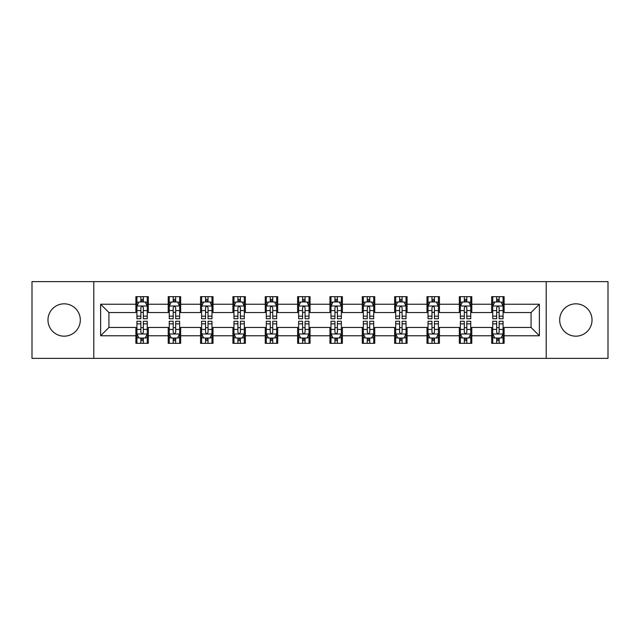 <?xml version="1.0" encoding="UTF-8"?>
<svg xmlns="http://www.w3.org/2000/svg" width="640" height="640" viewBox="0 0 640 640"><rect width="100%" height="100%" fill="white"/><g stroke="black" fill="none" stroke-linecap="round" stroke-linejoin="round"><path stroke-width="0.96" d="M575.864 303.824A16.176 16.176 0 0 0 559.688 320A16.176 16.176 0 0 0 575.864 336.176A16.176 16.176 0 0 0 592.032 320A16.176 16.176 0 0 0 575.864 303.824M64.136 303.824A16.176 16.176 0 0 0 47.968 320A16.176 16.176 0 0 0 64.136 336.176A16.176 16.176 0 0 0 80.312 320A16.176 16.176 0 0 0 64.136 303.824M546.208 358.36L608 358.36L608 281.64L546.208 281.64L546.208 358.36L93.792 358.36L93.792 281.64L32 281.64L32 358.36L93.792 358.36M546.208 281.64L93.792 281.64M504.12 304.24L504.12 296.672L491.68 296.672L491.68 304.24L471.776 304.24L471.776 296.672L459.336 296.672L459.336 304.24L439.432 304.24L439.432 296.672L426.992 296.672L426.992 304.24L407.088 304.24L407.088 296.672L394.64 296.672L394.64 304.24L374.736 304.24L374.736 296.672L362.296 296.672L362.296 304.24L342.392 304.24L342.392 296.672L329.952 296.672L329.952 304.24L310.048 304.24L310.048 296.672L297.608 296.672L297.608 304.24L277.704 304.24L277.704 296.672L265.264 296.672L265.264 304.24L245.36 304.24L245.36 296.672L232.912 296.672L232.912 304.24L213.008 304.24L213.008 296.672L200.568 296.672L200.568 304.24L180.664 304.24L180.664 296.672L168.224 296.672L168.224 304.24L148.32 304.24L148.32 296.672L135.88 296.672L135.88 304.24L100.632 304.24L100.632 335.76L108.928 327.464L135.88 327.464L135.88 343.328L148.32 343.328L148.32 327.464L168.224 327.464L168.224 343.328L180.664 343.328L180.664 327.464L200.568 327.464L200.568 343.328L213.008 343.328L213.008 327.464L232.912 327.464L232.912 343.328L245.36 343.328L245.36 327.464L265.264 327.464L265.264 343.328L277.704 343.328L277.704 327.464L297.608 327.464L297.608 343.328L310.048 343.328L310.048 327.464L329.952 327.464L329.952 343.328L342.392 343.328L342.392 327.464L362.296 327.464L362.296 343.328L374.736 343.328L374.736 327.464L394.64 327.464L394.64 343.328L407.088 343.328L407.088 327.464L426.992 327.464L426.992 343.328L439.432 343.328L439.432 327.464L459.336 327.464L459.336 343.328L471.776 343.328L471.776 327.464L491.68 327.464L491.68 343.328L504.12 343.328L504.12 327.464L531.072 327.464L531.072 312.536L504.12 312.536L504.12 304.24L539.368 304.24L539.368 335.76L504.12 335.76M491.68 335.76L471.776 335.76M459.336 335.76L439.432 335.76M426.992 335.76L407.088 335.76M394.64 335.76L374.736 335.76M362.296 335.76L342.392 335.76M329.952 335.76L310.048 335.76M297.608 335.76L277.704 335.76M265.264 335.76L245.36 335.76M232.912 335.76L213.008 335.76M200.568 335.76L180.664 335.76M168.224 335.76L148.32 335.76M135.88 335.76L100.632 335.76M491.68 304.24L491.68 312.536L471.776 312.536L471.776 304.24M459.336 304.24L459.336 312.536L439.432 312.536L439.432 304.24M426.992 304.24L426.992 312.536L407.088 312.536L407.088 304.24M394.64 304.24L394.64 312.536L374.736 312.536L374.736 304.24M362.296 304.24L362.296 312.536L342.392 312.536L342.392 304.24M329.952 304.24L329.952 312.536L310.048 312.536L310.048 304.24M297.608 304.24L297.608 312.536L277.704 312.536L277.704 304.24M265.264 304.24L265.264 312.536L245.36 312.536L245.36 304.24M232.912 304.24L232.912 312.536L213.008 312.536L213.008 304.24M200.568 304.24L200.568 312.536L180.664 312.536L180.664 304.24M168.224 304.24L168.224 312.536L148.32 312.536L148.32 304.24M135.88 304.24L135.88 312.536L108.928 312.536L100.632 304.24M108.928 312.536L108.928 327.464M539.368 335.76L531.072 327.464M531.072 312.536L539.368 304.24M135.88 301.856L136.912 301.856M140.856 301.856L143.344 301.856M147.28 301.856L148.32 301.856M135.88 312.328L136.912 312.328M140.856 312.328L143.344 312.328M147.28 312.328L148.32 312.328M135.88 327.672L136.912 327.672M140.856 327.672L143.344 327.672M147.28 327.672L148.32 327.672M135.88 338.144L136.912 338.144M140.856 338.144L143.344 338.144M147.28 338.144L148.32 338.144M168.224 327.672L169.264 327.672M173.2 327.672L175.688 327.672M179.632 327.672L180.664 327.672M168.224 338.144L169.264 338.144M173.2 338.144L175.688 338.144M179.632 338.144L180.664 338.144M168.224 301.856L169.264 301.856M173.2 301.856L175.688 301.856M179.632 301.856L180.664 301.856M168.224 312.328L169.264 312.328M173.2 312.328L175.688 312.328M179.632 312.328L180.664 312.328M200.568 327.672L201.608 327.672M205.544 327.672L208.032 327.672M211.976 327.672L213.008 327.672M200.568 338.144L201.608 338.144M205.544 338.144L208.032 338.144M211.976 338.144L213.008 338.144M200.568 301.856L201.608 301.856M205.544 301.856L208.032 301.856M211.976 301.856L213.008 301.856M200.568 312.328L201.608 312.328M205.544 312.328L208.032 312.328M211.976 312.328L213.008 312.328M232.912 327.672L233.952 327.672M237.896 327.672L240.384 327.672M244.32 327.672L245.36 327.672M232.912 338.144L233.952 338.144M237.896 338.144L240.384 338.144M244.32 338.144L245.36 338.144M232.912 301.856L233.952 301.856M237.896 301.856L240.384 301.856M244.32 301.856L245.36 301.856M232.912 312.328L233.952 312.328M237.896 312.328L240.384 312.328M244.32 312.328L245.36 312.328M265.264 327.672L266.296 327.672M270.24 327.672L272.728 327.672M276.664 327.672L277.704 327.672M265.264 338.144L266.296 338.144M270.24 338.144L272.728 338.144M276.664 338.144L277.704 338.144M265.264 301.856L266.296 301.856M270.24 301.856L272.728 301.856M276.664 301.856L277.704 301.856M265.264 312.328L266.296 312.328M270.24 312.328L272.728 312.328M276.664 312.328L277.704 312.328M297.608 327.672L298.64 327.672M302.584 327.672L305.072 327.672M309.008 327.672L310.048 327.672M297.608 338.144L298.64 338.144M302.584 338.144L305.072 338.144M309.008 338.144L310.048 338.144M297.608 301.856L298.64 301.856M302.584 301.856L305.072 301.856M309.008 301.856L310.048 301.856M297.608 312.328L298.64 312.328M302.584 312.328L305.072 312.328M309.008 312.328L310.048 312.328M329.952 327.672L330.992 327.672M334.928 327.672L337.416 327.672M341.36 327.672L342.392 327.672M329.952 338.144L330.992 338.144M334.928 338.144L337.416 338.144M341.36 338.144L342.392 338.144M329.952 301.856L330.992 301.856M334.928 301.856L337.416 301.856M341.36 301.856L342.392 301.856M329.952 312.328L330.992 312.328M334.928 312.328L337.416 312.328M341.36 312.328L342.392 312.328M362.296 327.672L363.336 327.672M367.272 327.672L369.76 327.672M373.704 327.672L374.736 327.672M362.296 338.144L363.336 338.144M367.272 338.144L369.76 338.144M373.704 338.144L374.736 338.144M362.296 301.856L363.336 301.856M367.272 301.856L369.76 301.856M373.704 301.856L374.736 301.856M362.296 312.328L363.336 312.328M367.272 312.328L369.76 312.328M373.704 312.328L374.736 312.328M394.64 327.672L395.68 327.672M399.616 327.672L402.104 327.672M406.048 327.672L407.088 327.672M394.64 338.144L395.68 338.144M399.616 338.144L402.104 338.144M406.048 338.144L407.088 338.144M394.64 301.856L395.68 301.856M399.616 301.856L402.104 301.856M406.048 301.856L407.088 301.856M394.64 312.328L395.68 312.328M399.616 312.328L402.104 312.328M406.048 312.328L407.088 312.328M426.992 327.672L428.024 327.672M431.968 327.672L434.456 327.672M438.392 327.672L439.432 327.672M426.992 338.144L428.024 338.144M431.968 338.144L434.456 338.144M438.392 338.144L439.432 338.144M426.992 301.856L428.024 301.856M431.968 301.856L434.456 301.856M438.392 301.856L439.432 301.856M426.992 312.328L428.024 312.328M431.968 312.328L434.456 312.328M438.392 312.328L439.432 312.328M459.336 327.672L460.368 327.672M464.312 327.672L466.8 327.672M470.736 327.672L471.776 327.672M459.336 338.144L460.368 338.144M464.312 338.144L466.8 338.144M470.736 338.144L471.776 338.144M459.336 301.856L460.368 301.856M464.312 301.856L466.8 301.856M470.736 301.856L471.776 301.856M459.336 312.328L460.368 312.328M464.312 312.328L466.8 312.328M470.736 312.328L471.776 312.328M491.68 327.672L492.72 327.672M496.656 327.672L499.144 327.672M503.088 327.672L504.12 327.672M491.68 338.144L492.72 338.144M496.656 338.144L499.144 338.144M503.088 338.144L504.12 338.144M491.68 301.856L492.72 301.856M496.656 301.856L499.144 301.856M503.088 301.856L504.12 301.856M491.68 312.328L492.72 312.328M496.656 312.328L499.144 312.328M503.088 312.328L504.12 312.328M143.344 299.368L140.856 299.368M147.28 316.16L143.344 316.16L143.344 318.752L147.28 318.752L147.28 306.104L145.208 301.96L138.992 301.96L136.912 306.104L136.912 318.752L140.856 318.752L140.856 316.16L136.912 316.16M136.912 306.104L136.912 296.672M147.28 306.104L147.28 296.672M140.856 301.96L140.856 296.672M143.344 296.672L143.344 301.96M143.344 316.16L143.344 307.664C142.512 306.064 141.688 306.064 140.856 307.664L140.856 316.16M140.856 340.632L143.344 340.632M136.912 323.84L140.856 323.84L140.856 321.248L136.912 321.248L136.912 333.896L138.992 338.04L145.208 338.04L147.28 333.896L147.28 321.248L143.344 321.248L143.344 323.84L147.28 323.84M147.28 333.896L147.28 343.328M136.912 333.896L136.912 343.328M143.344 338.04L143.344 343.328M140.856 343.328L140.856 338.04M140.856 323.84L140.856 332.336C141.68 333.936 142.512 333.936 143.344 332.336L143.344 323.84M175.688 299.368L173.2 299.368M179.632 316.16L175.688 316.16L175.688 318.752L179.632 318.752L179.632 306.104L177.552 301.96L171.336 301.96L169.264 306.104L169.264 318.752L173.2 318.752L173.2 316.16L169.264 316.16M169.264 306.104L169.264 296.672M179.632 306.104L179.632 296.672M173.2 301.96L173.2 296.672M175.688 296.672L175.688 301.96M175.688 316.16L175.688 307.664C174.864 306.064 174.032 306.064 173.2 307.664L173.2 316.16M208.032 299.368L205.544 299.368M211.976 316.16L208.032 316.16L208.032 318.752L211.976 318.752L211.976 306.104L209.904 301.96L203.68 301.96L201.608 306.104L201.608 318.752L205.544 318.752L205.544 316.16L201.608 316.16M201.608 306.104L201.608 296.672M211.976 306.104L211.976 296.672M205.544 301.96L205.544 296.672M208.032 296.672L208.032 301.96M208.032 316.16L208.032 307.664C207.208 306.064 206.376 306.064 205.544 307.664L205.544 316.16M173.2 340.632L175.688 340.632M169.264 323.84L173.2 323.84L173.2 321.248L169.264 321.248L169.264 333.896L171.336 338.04L177.552 338.04L179.632 333.896L179.632 321.248L175.688 321.248L175.688 323.84L179.632 323.84M179.632 333.896L179.632 343.328M169.264 333.896L169.264 343.328M175.688 338.04L175.688 343.328M173.2 343.328L173.2 338.04M173.2 323.84L173.2 332.336C174.032 333.936 174.856 333.936 175.688 332.336L175.688 323.84M205.544 340.632L208.032 340.632M201.608 323.84L205.544 323.84L205.544 321.248L201.608 321.248L201.608 333.896L203.68 338.04L209.904 338.04L211.976 333.896L211.976 321.248L208.032 321.248L208.032 323.84L211.976 323.84M211.976 333.896L211.976 343.328M201.608 333.896L201.608 343.328M208.032 338.04L208.032 343.328M205.544 343.328L205.544 338.04M205.544 323.84L205.544 332.336C206.376 333.936 207.208 333.936 208.032 332.336L208.032 323.84M240.384 299.368L237.896 299.368M244.32 316.16L240.384 316.16L240.384 318.752L244.32 318.752L244.32 306.104L242.248 301.96L236.024 301.96L233.952 306.104L233.952 318.752L237.896 318.752L237.896 316.16L233.952 316.16M233.952 306.104L233.952 296.672M244.32 306.104L244.32 296.672M237.896 301.96L237.896 296.672M240.384 296.672L240.384 301.96M240.384 316.16L240.384 307.664C239.552 306.064 238.72 306.064 237.896 307.664L237.896 316.16M272.728 299.368L270.24 299.368M276.664 316.16L272.728 316.16L272.728 318.752L276.664 318.752L276.664 306.104L274.592 301.96L268.368 301.96L266.296 306.104L266.296 318.752L270.24 318.752L270.24 316.16L266.296 316.16M266.296 306.104L266.296 296.672M276.664 306.104L276.664 296.672M270.24 301.96L270.24 296.672M272.728 296.672L272.728 301.96M272.728 316.16L272.728 307.664C271.896 306.064 271.072 306.064 270.24 307.664L270.24 316.16M305.072 299.368L302.584 299.368M309.008 316.16L305.072 316.16L305.072 318.752L309.008 318.752L309.008 306.104L306.936 301.96L300.72 301.96L298.64 306.104L298.64 318.752L302.584 318.752L302.584 316.16L298.64 316.16M298.64 306.104L298.64 296.672M309.008 306.104L309.008 296.672M302.584 301.96L302.584 296.672M305.072 296.672L305.072 301.96M305.072 316.16L305.072 307.664C304.24 306.064 303.416 306.064 302.584 307.664L302.584 316.16M237.896 340.632L240.384 340.632M233.952 323.84L237.896 323.84L237.896 321.248L233.952 321.248L233.952 333.896L236.024 338.04L242.248 338.04L244.32 333.896L244.32 321.248L240.384 321.248L240.384 323.84L244.32 323.84M244.32 333.896L244.32 343.328M233.952 333.896L233.952 343.328M240.384 338.04L240.384 343.328M237.896 343.328L237.896 338.04M237.896 323.84L237.896 332.336C238.72 333.936 239.552 333.936 240.384 332.336L240.384 323.84M270.24 340.632L272.728 340.632M266.296 323.84L270.24 323.84L270.24 321.248L266.296 321.248L266.296 333.896L268.368 338.04L274.592 338.04L276.664 333.896L276.664 321.248L272.728 321.248L272.728 323.84L276.664 323.84M276.664 333.896L276.664 343.328M266.296 333.896L266.296 343.328M272.728 338.04L272.728 343.328M270.24 343.328L270.24 338.04M270.24 323.84L270.24 332.336C271.064 333.936 271.896 333.936 272.728 332.336L272.728 323.84M302.584 340.632L305.072 340.632M298.64 323.84L302.584 323.84L302.584 321.248L298.64 321.248L298.64 333.896L300.72 338.04L306.936 338.04L309.008 333.896L309.008 321.248L305.072 321.248L305.072 323.84L309.008 323.84M309.008 333.896L309.008 343.328M298.64 333.896L298.64 343.328M305.072 338.04L305.072 343.328M302.584 343.328L302.584 338.04M302.584 323.84L302.584 332.336C303.408 333.936 304.24 333.936 305.072 332.336L305.072 323.84M337.416 299.368L334.928 299.368M341.36 316.16L337.416 316.16L337.416 318.752L341.36 318.752L341.36 306.104L339.28 301.96L333.064 301.96L330.992 306.104L330.992 318.752L334.928 318.752L334.928 316.16L330.992 316.16M330.992 306.104L330.992 296.672M341.36 306.104L341.36 296.672M334.928 301.96L334.928 296.672M337.416 296.672L337.416 301.96M337.416 316.16L337.416 307.664C336.592 306.064 335.76 306.064 334.928 307.664L334.928 316.16M334.928 340.632L337.416 340.632M330.992 323.84L334.928 323.84L334.928 321.248L330.992 321.248L330.992 333.896L333.064 338.04L339.28 338.04L341.36 333.896L341.36 321.248L337.416 321.248L337.416 323.84L341.36 323.84M341.36 333.896L341.36 343.328M330.992 333.896L330.992 343.328M337.416 338.04L337.416 343.328M334.928 343.328L334.928 338.04M334.928 323.84L334.928 332.336C335.76 333.936 336.584 333.936 337.416 332.336L337.416 323.84M369.76 299.368L367.272 299.368M373.704 316.16L369.76 316.16L369.76 318.752L373.704 318.752L373.704 306.104L371.632 301.96L365.408 301.96L363.336 306.104L363.336 318.752L367.272 318.752L367.272 316.16L363.336 316.16M363.336 306.104L363.336 296.672M373.704 306.104L373.704 296.672M367.272 301.96L367.272 296.672M369.76 296.672L369.76 301.96M369.76 316.16L369.76 307.664C368.936 306.064 368.104 306.064 367.272 307.664L367.272 316.16M367.272 340.632L369.76 340.632M363.336 323.84L367.272 323.84L367.272 321.248L363.336 321.248L363.336 333.896L365.408 338.04L371.632 338.04L373.704 333.896L373.704 321.248L369.76 321.248L369.76 323.84L373.704 323.84M373.704 333.896L373.704 343.328M363.336 333.896L363.336 343.328M369.76 338.04L369.76 343.328M367.272 343.328L367.272 338.04M367.272 323.84L367.272 332.336C368.104 333.936 368.928 333.936 369.76 332.336L369.76 323.84M402.104 299.368L399.616 299.368M406.048 316.16L402.104 316.16L402.104 318.752L406.048 318.752L406.048 306.104L403.976 301.96L397.752 301.96L395.68 306.104L395.68 318.752L399.616 318.752L399.616 316.16L395.68 316.16M395.68 306.104L395.68 296.672M406.048 306.104L406.048 296.672M399.616 301.96L399.616 296.672M402.104 296.672L402.104 301.96M402.104 316.16L402.104 307.664C401.28 306.064 400.448 306.064 399.616 307.664L399.616 316.16M399.616 340.632L402.104 340.632M395.68 323.84L399.616 323.84L399.616 321.248L395.68 321.248L395.68 333.896L397.752 338.04L403.976 338.04L406.048 333.896L406.048 321.248L402.104 321.248L402.104 323.84L406.048 323.84M406.048 333.896L406.048 343.328M395.68 333.896L395.68 343.328M402.104 338.04L402.104 343.328M399.616 343.328L399.616 338.04M399.616 323.84L399.616 332.336C400.448 333.936 401.28 333.936 402.104 332.336L402.104 323.84M434.456 299.368L431.968 299.368M438.392 316.16L434.456 316.16L434.456 318.752L438.392 318.752L438.392 306.104L436.32 301.96L430.096 301.96L428.024 306.104L428.024 318.752L431.968 318.752L431.968 316.16L428.024 316.16M428.024 306.104L428.024 296.672M438.392 306.104L438.392 296.672M431.968 301.96L431.968 296.672M434.456 296.672L434.456 301.96M434.456 316.16L434.456 307.664C433.624 306.064 432.792 306.064 431.968 307.664L431.968 316.16M431.968 340.632L434.456 340.632M428.024 323.84L431.968 323.84L431.968 321.248L428.024 321.248L428.024 333.896L430.096 338.04L436.32 338.04L438.392 333.896L438.392 321.248L434.456 321.248L434.456 323.84L438.392 323.84M438.392 333.896L438.392 343.328M428.024 333.896L428.024 343.328M434.456 338.04L434.456 343.328M431.968 343.328L431.968 338.04M431.968 323.84L431.968 332.336C432.792 333.936 433.624 333.936 434.456 332.336L434.456 323.84M466.8 299.368L464.312 299.368M470.736 316.16L466.8 316.16L466.8 318.752L470.736 318.752L470.736 306.104L468.664 301.96L462.448 301.96L460.368 306.104L460.368 318.752L464.312 318.752L464.312 316.16L460.368 316.16M460.368 306.104L460.368 296.672M470.736 306.104L470.736 296.672M464.312 301.96L464.312 296.672M466.8 296.672L466.8 301.96M466.8 316.16L466.8 307.664C465.968 306.064 465.144 306.064 464.312 307.664L464.312 316.16M464.312 340.632L466.8 340.632M460.368 323.84L464.312 323.84L464.312 321.248L460.368 321.248L460.368 333.896L462.448 338.04L468.664 338.04L470.736 333.896L470.736 321.248L466.8 321.248L466.8 323.84L470.736 323.84M470.736 333.896L470.736 343.328M460.368 333.896L460.368 343.328M466.8 338.04L466.8 343.328M464.312 343.328L464.312 338.04M464.312 323.84L464.312 332.336C465.136 333.936 465.968 333.936 466.8 332.336L466.8 323.84M499.144 299.368L496.656 299.368M503.088 316.16L499.144 316.16L499.144 318.752L503.088 318.752L503.088 306.104L501.008 301.96L494.792 301.96L492.72 306.104L492.72 318.752L496.656 318.752L496.656 316.16L492.72 316.16M492.72 306.104L492.72 296.672M503.088 306.104L503.088 296.672M496.656 301.96L496.656 296.672M499.144 296.672L499.144 301.96M499.144 316.16L499.144 307.664C498.32 306.064 497.488 306.064 496.656 307.664L496.656 316.16M496.656 340.632L499.144 340.632M492.72 323.84L496.656 323.84L496.656 321.248L492.72 321.248L492.72 333.896L494.792 338.04L501.008 338.04L503.088 333.896L503.088 321.248L499.144 321.248L499.144 323.84L503.088 323.84M503.088 333.896L503.088 343.328M492.72 333.896L492.72 343.328M499.144 338.04L499.144 343.328M496.656 343.328L496.656 338.04M496.656 323.84L496.656 332.336C497.488 333.936 498.312 333.936 499.144 332.336L499.144 323.84M147.232 306.008L136.968 306.008M136.912 302.208L138.864 302.208M145.336 302.208L147.28 302.208M140.856 310.6L136.912 310.6M147.28 310.6L143.344 310.6M143.344 300.688L140.856 300.688M136.968 333.992L147.232 333.992M147.28 337.792L145.336 337.792M138.864 337.792L136.912 337.792M143.344 329.4L147.28 329.4M136.912 329.4L140.856 329.4M140.856 339.312L143.344 339.312M179.576 306.008L169.312 306.008M169.264 302.208L171.208 302.208M177.68 302.208L179.632 302.208M173.2 310.6L169.264 310.6M179.632 310.6L175.688 310.6M175.688 300.688L173.2 300.688M211.92 306.008L201.656 306.008M201.608 302.208L203.552 302.208M210.024 302.208L211.976 302.208M205.544 310.6L201.608 310.6M211.976 310.6L208.032 310.6M208.032 300.688L205.544 300.688M169.312 333.992L179.576 333.992M179.632 337.792L177.68 337.792M171.208 337.792L169.264 337.792M175.688 329.4L179.632 329.4M169.264 329.4L173.2 329.4M173.2 339.312L175.688 339.312M201.656 333.992L211.92 333.992M211.976 337.792L210.024 337.792M203.552 337.792L201.608 337.792M208.032 329.4L211.976 329.4M201.608 329.4L205.544 329.4M205.544 339.312L208.032 339.312M244.264 306.008L234.008 306.008M233.952 302.208L235.904 302.208M242.368 302.208L244.32 302.208M237.896 310.6L233.952 310.6M244.32 310.6L240.384 310.6M240.384 300.688L237.896 300.688M276.616 306.008L266.352 306.008M266.296 302.208L268.248 302.208M274.72 302.208L276.664 302.208M270.24 310.6L266.296 310.6M276.664 310.6L272.728 310.6M272.728 300.688L270.24 300.688M308.96 306.008L298.696 306.008M298.64 302.208L300.592 302.208M307.064 302.208L309.008 302.208M302.584 310.6L298.64 310.6M309.008 310.6L305.072 310.6M305.072 300.688L302.584 300.688M234.008 333.992L244.264 333.992M244.32 337.792L242.368 337.792M235.904 337.792L233.952 337.792M240.384 329.4L244.32 329.4M233.952 329.4L237.896 329.4M237.896 339.312L240.384 339.312M266.352 333.992L276.616 333.992M276.664 337.792L274.72 337.792M268.248 337.792L266.296 337.792M272.728 329.4L276.664 329.4M266.296 329.4L270.24 329.4M270.24 339.312L272.728 339.312M298.696 333.992L308.96 333.992M309.008 337.792L307.064 337.792M300.592 337.792L298.64 337.792M305.072 329.4L309.008 329.4M298.64 329.4L302.584 329.4M302.584 339.312L305.072 339.312M341.304 306.008L331.04 306.008M330.992 302.208L332.936 302.208M339.408 302.208L341.36 302.208M334.928 310.6L330.992 310.6M341.36 310.6L337.416 310.6M337.416 300.688L334.928 300.688M331.04 333.992L341.304 333.992M341.36 337.792L339.408 337.792M332.936 337.792L330.992 337.792M337.416 329.4L341.36 329.4M330.992 329.4L334.928 329.4M334.928 339.312L337.416 339.312M373.648 306.008L363.384 306.008M363.336 302.208L365.28 302.208M371.752 302.208L373.704 302.208M367.272 310.6L363.336 310.6M373.704 310.6L369.76 310.6M369.76 300.688L367.272 300.688M363.384 333.992L373.648 333.992M373.704 337.792L371.752 337.792M365.28 337.792L363.336 337.792M369.76 329.4L373.704 329.4M363.336 329.4L367.272 329.4M367.272 339.312L369.76 339.312M405.992 306.008L395.736 306.008M395.68 302.208L397.632 302.208M404.096 302.208L406.048 302.208M399.616 310.6L395.68 310.6M406.048 310.6L402.104 310.6M402.104 300.688L399.616 300.688M395.736 333.992L405.992 333.992M406.048 337.792L404.096 337.792M397.632 337.792L395.68 337.792M402.104 329.4L406.048 329.4M395.68 329.4L399.616 329.4M399.616 339.312L402.104 339.312M438.344 306.008L428.08 306.008M428.024 302.208L429.976 302.208M436.448 302.208L438.392 302.208M431.968 310.6L428.024 310.6M438.392 310.6L434.456 310.6M434.456 300.688L431.968 300.688M428.08 333.992L438.344 333.992M438.392 337.792L436.448 337.792M429.976 337.792L428.024 337.792M434.456 329.4L438.392 329.4M428.024 329.4L431.968 329.4M431.968 339.312L434.456 339.312M470.688 306.008L460.424 306.008M460.368 302.208L462.32 302.208M468.792 302.208L470.736 302.208M464.312 310.6L460.368 310.6M470.736 310.6L466.8 310.6M466.8 300.688L464.312 300.688M460.424 333.992L470.688 333.992M470.736 337.792L468.792 337.792M462.32 337.792L460.368 337.792M466.8 329.4L470.736 329.4M460.368 329.4L464.312 329.4M464.312 339.312L466.8 339.312M503.032 306.008L492.768 306.008M492.72 302.208L494.664 302.208M501.136 302.208L503.088 302.208M496.656 310.6L492.72 310.6M503.088 310.6L499.144 310.6M499.144 300.688L496.656 300.688M492.768 333.992L503.032 333.992M503.088 337.792L501.136 337.792M494.664 337.792L492.72 337.792M499.144 329.4L503.088 329.4M492.72 329.4L496.656 329.4M496.656 339.312L499.144 339.312"/></g></svg>
